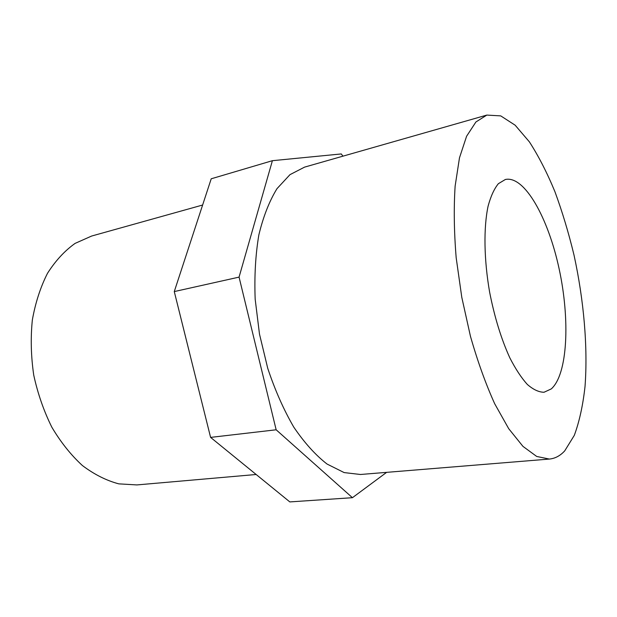 <?xml version="1.0" encoding="UTF-8"?>
<svg xmlns="http://www.w3.org/2000/svg" width="617" height="617" viewBox="0 0 617 617"><rect width="100%" height="100%" fill="white"/><g stroke="black" fill="none" stroke-linecap="round" stroke-linejoin="round"><path stroke-width="0.93" d="M551.282 388.911L544.024 392.258C538.803 392.188 533.258 389.597 527.373 384.484C521.411 377.913 515.557 369.02 509.812 357.806C501.259 339.034 494.541 317.177 489.643 292.25C483.952 259.526 483.512 227.688 488.093 206.155C490.762 196.283 494.186 188.794 498.374 183.689L505.354 179.493C524.566 175.282 548.289 218.109 559.133 268.881C570.162 319.598 567.763 374.303 551.282 388.911M256.155 474.496L136.889 484.923L118.796 483.859C106.417 480.574 94.301 474.481 82.454 465.58C71.024 455.115 60.813 442.312 51.828 427.188C43.799 410.991 37.768 393.631 33.734 375.113C30.997 356.364 30.526 337.993 32.339 320.007C35.431 302.685 40.483 287.113 47.501 273.292C55.461 260.79 64.654 250.826 75.089 243.391L91.655 236.033L202.615 205.029M564.732 450.865C560.205 455.793 555.084 458.524 549.354 459.063L536.705 456.457L522.961 446.384L508.716 428.692L494.687 403.742C485.664 383.782 477.589 361.3 470.455 336.304L461.786 297.309L456.179 257.767C454.058 231.853 453.711 207.968 455.13 186.11L459.48 157.821L466.591 136.249L475.915 121.981L486.836 115.086L500.742 115.888L515.164 125.212L529.371 141.841C538.541 156.032 547.055 172.644 554.922 191.686C562.288 211.708 568.666 232.887 574.041 255.222C583.859 300.317 587.97 347.232 585.024 386.504C582.934 405.377 579.363 421.658 574.311 435.347L564.732 450.865M549.354 459.063L360.467 474.488L344.139 472.583L327.049 464.046C315.495 455.068 304.405 442.767 293.785 427.134C283.697 409.773 275.012 390.16 267.732 368.303L259.487 334.082L255.168 299.152C254.289 276.123 255.515 254.713 258.847 234.915C263.289 216.544 269.336 201.127 276.994 188.655L289.982 174.65L304.597 167.114L486.836 115.086M386.62 472.36L352.43 497.695L276.154 429.787L239.064 277.118L272.398 160.69L341.278 153.941L342.936 156.17M352.43 497.695L289.828 501.914L210.59 437.391L174.272 291.579L211.215 178.791L272.398 160.69M239.064 277.118L174.272 291.579M276.154 429.787L210.59 437.391"/></g></svg>
